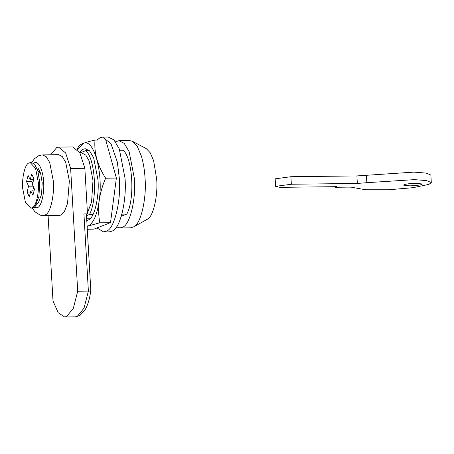 <?xml version="1.0" encoding="UTF-8"?>
<svg xmlns="http://www.w3.org/2000/svg" width="454" height="454" viewBox="0 0 454 454"><rect width="100%" height="100%" fill="white"/><g stroke="black" fill="none" stroke-linecap="round" stroke-linejoin="round"><path stroke-width="0.68" d="M38.017 168.02L40.633 173.303L42.205 182.814L41.558 194.414L38.431 202.552L37.393 203.477M69.354 180.959L67.538 203.415L64.394 211.496L60.688 215.105L59.321 215.383L43.312 215.576L45.871 214.629C50.757 212.029 54.486 194.437 53.351 181.146L49.702 162.521L46.268 156.732L42.585 154.882L58.594 154.695L62.277 156.539L65.705 162.328L69.354 180.959M96.861 140.07L100.357 137.528L102.496 137.097L110.924 143.538L117.325 162.021L119.317 178.133C121.224 199.896 114.663 228.317 106.764 231.018L103.631 231.926L96.946 227.976M102.496 137.097L108.188 137.029L113.943 139.911L119.306 148.957L125.003 178.064C126.916 199.828 120.355 228.249 112.45 230.95L109.323 231.858L103.631 231.926M30.94 162.702L31.649 162.6L34.595 164.183L37.795 170.653L39.719 182.298L38.93 196.503L35.1 206.468L33.221 207.915L30.77 208.136L25.435 202.41L22.7 188.438C21.781 177.991 24.93 164.354 28.727 163.054L30.225 162.617L35.56 168.343L38.301 182.315C39.214 192.763 36.07 206.405 32.274 207.699L30.77 208.136M32.109 179.739L31.859 181.526L26.525 181.594L28.08 175.465L30.197 179.733L31.695 174.047L33.874 178.711L32.438 184.613L34.476 189.165L32.921 195.294L30.821 190.992L29.306 196.713L27.127 192.048L28.557 186.14L26.525 181.594M32.711 190.969L33.619 187.258M32.716 183.433L31.859 181.526M33.085 186.083L28.557 186.14M33.063 186.026L28.545 186.083M33.114 186.151L28.557 186.202M30.543 192.008L27.127 192.048M30.844 191.003L34.226 190.964L30.821 190.992M33.63 179.693L30.197 179.733M33.624 179.722L30.174 179.761M79.705 152.482L82.827 149.372L85.204 148.685L89.574 150.876L93.649 157.748L97.985 179.875C99.33 195.612 94.926 216.473 89.137 219.605L86.788 220.684M87.117 226.336L88.019 226.064L87.123 226.438M88.019 226.064C93.342 223.419 97.06 214.997 99.176 200.799C98.308 208.329 98.507 215.656 99.767 222.783L88.019 226.064M77.379 149.287L78.491 146.574C78.934 145.547 80.523 144.486 83.252 143.373C93.7 137.846 103.381 172.276 99.244 200.271L99.176 200.799M77.526 149.445L83.252 143.373C86.135 142.272 90.051 141.183 94.999 140.093C93.95 152.816 97.497 165.517 105.64 178.195C102.468 185.47 100.334 192.825 99.244 200.271M94.999 140.093L105.737 139.963L116.377 178.07L110.504 222.653L93.995 229.134L87.282 229.213M99.767 222.783L110.504 222.653M105.64 178.195L116.377 178.07M416.187 183.291C410.944 183.416 406.966 183.847 404.259 184.591L403.47 185.113L409.684 185.839C414.638 185.731 418.537 185.323 421.38 184.608L422.402 184.018L416.187 183.291M431.3 182.57L428.945 184.375L413.095 187.672L388.573 189.772L365.691 189.778L354.092 187.695C353.411 187.292 351.373 187.099 347.974 187.122L335.336 187.275L336.896 186.662L279.982 187.343L275.595 186.356L275.164 178.836L290.901 176.719L356.901 175.931L413.963 172.117L426.119 173.076L430.869 175.051L431.3 182.57L426.55 180.59L414.394 179.636L366.838 182.69L366.406 175.17M275.595 186.356L291.337 184.239L357.338 183.45L366.838 182.69M291.337 184.239L290.901 176.719M335.336 187.275L335.302 186.679M50.689 154.786L56.79 147.454L58.504 147.107L65.643 152.953L70.631 168.457L77.708 291.241L73.344 308.306L66.539 316.591L64.655 316.971L58.18 312.721L53.01 300.94L48.084 215.519M58.504 147.107L72.731 146.937L79.87 152.782L84.858 168.286L70.631 168.457M87.486 213.851L83.928 213.891C85.988 213.896 86.742 214.055 86.186 214.362L87.486 213.851L84.858 168.286M86.413 214.186L90.828 290.736L89.801 296.587C88.695 301.785 87.157 306.127 85.199 309.611L80 315.422L75.33 316.847L77.214 316.466L84.018 308.181L88.382 291.116C90.477 291.059 91.209 290.872 90.579 290.543M83.928 213.891L88.382 291.116L77.708 291.241M115.532 141.835L118.908 140.695L129.577 140.564L132.392 141.285L137.244 146.358L141.364 155.994C143.407 163.043 144.639 170.483 145.047 178.32C146.767 198.04 140.95 223.924 133.76 226.818L130.621 227.806L119.952 227.936L116.553 226.875M132.392 141.285L146.222 148.577L150.229 152.765L153.634 160.727L156.675 179.171C158.094 195.464 153.293 216.842 147.351 219.237L133.419 227.023M118.908 140.695L124.197 143.345L129.129 151.67L134.378 178.445C136.138 198.472 130.099 224.617 122.83 227.102L119.952 227.936M86.504 215.695L89.438 214.543C97.746 199.658 95.374 158.497 85.749 150.649L89.307 150.603M119.799 150.24L123.102 150.2C132.727 158.049 135.099 199.21 126.785 214.101L121.899 214.157M85.749 150.649L79.961 152.919L81.697 152.902L85.817 155.115L89.211 161.034L92.996 180.476L91.572 201.968L87.44 213.091M89.438 214.543L92.991 214.504M86.68 218.777L90.125 218.737M121.303 216.252L126.785 214.101M41.218 155.16L38.879 155.614L34.368 158.781L31.735 162.606M33.613 163.287L34.532 162.765C38.335 160.239 43.34 170.959 43.635 182.253C44.486 192.218 41.689 205.412 38.028 207.364L37.137 207.87L34.027 207.302M40.633 173.303L37.795 170.653M357.338 183.45L356.901 175.931M32.279 208.119L34.947 211.814L40.264 215.156L43.312 215.576M31.649 162.6L30.225 162.617M35.1 206.468L38.431 202.552M75.33 316.847L64.655 316.971"/></g></svg>
